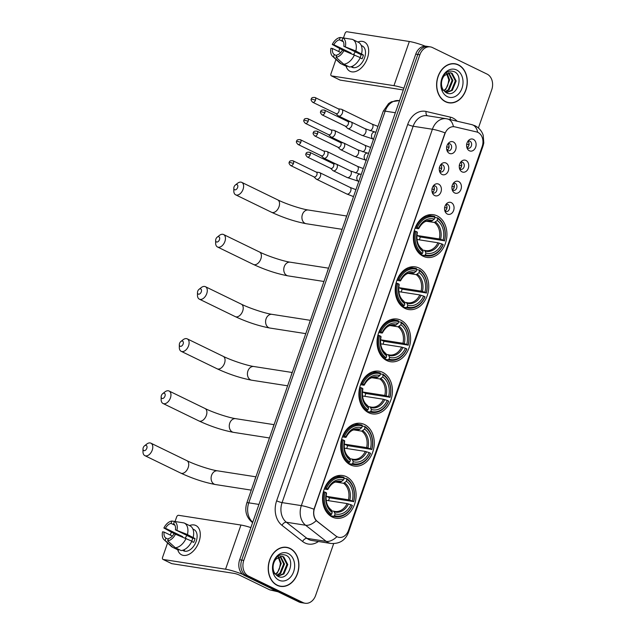 <?xml version="1.0" encoding="UTF-8"?>
<svg xmlns="http://www.w3.org/2000/svg" width="635" height="635" viewBox="0 0 635 635"><rect width="100%" height="100%" fill="white"/><g stroke="black" fill="none" stroke-linecap="round" stroke-linejoin="round"><path stroke-width="0.95" d="M364.522 424.529A21.598 16.645 98.9 0 0 360.823 423.362A21.598 16.645 98.9 0 0 341.543 439.682A21.598 16.645 98.9 0 0 350.464 464.883A21.598 16.645 98.9 0 0 354.155 466.05A21.598 16.645 98.9 0 0 373.443 449.731A21.598 16.645 98.9 0 0 364.522 424.529M419.013 268.041A21.598 16.645 98.9 0 0 415.322 266.875A21.598 16.645 98.9 0 0 396.042 283.194A21.598 16.645 98.9 0 0 404.963 308.404A21.598 16.645 98.9 0 0 408.654 309.562A21.598 16.645 98.9 0 0 427.934 293.243A21.598 16.645 98.9 0 0 419.013 268.041M400.852 320.207A21.598 16.645 98.9 0 0 397.153 319.04A21.598 16.645 98.9 0 0 377.873 335.359A21.598 16.645 98.9 0 0 386.794 360.561A21.598 16.645 98.9 0 0 390.485 361.728A21.598 16.645 98.9 0 0 409.773 345.408A21.598 16.645 98.9 0 0 400.852 320.207M382.683 372.364A21.598 16.645 98.9 0 0 378.992 371.205A21.598 16.645 98.9 0 0 359.712 387.525A21.598 16.645 98.9 0 0 368.633 412.726A21.598 16.645 98.9 0 0 372.324 413.885A21.598 16.645 98.9 0 0 391.604 397.566A21.598 16.645 98.9 0 0 382.683 372.364M346.353 476.687A21.598 16.645 98.9 0 0 342.662 475.528A21.598 16.645 98.9 0 0 323.382 491.847A21.598 16.645 98.9 0 0 332.303 517.049A21.598 16.645 98.9 0 0 335.994 518.216A21.598 16.645 98.9 0 0 355.275 501.896A21.598 16.645 98.9 0 0 346.353 476.687M437.182 215.876A21.598 16.645 98.9 0 0 433.483 214.717A21.598 16.645 98.9 0 0 414.203 231.037A21.598 16.645 98.9 0 0 423.124 256.238A21.598 16.645 98.9 0 0 426.815 257.397A21.598 16.645 98.9 0 0 446.103 241.078A21.598 16.645 98.9 0 0 437.182 215.876M442.023 174.466A6.112 4.707 -81.1 0 1 439.984 172.387A6.112 4.707 -81.1 0 1 441.285 164.068A6.112 4.707 -81.1 0 1 446 163.044A6.112 4.707 -81.1 0 1 448.318 170.855A6.112 4.707 -81.1 0 1 442.023 174.466M439.539 171.259A3.667 2.826 98.9 0 0 440.245 171.783A3.667 2.826 98.9 0 0 440.873 171.982A3.667 2.826 98.9 0 0 444.151 169.204A3.667 2.826 98.9 0 0 442.635 164.925A3.667 2.826 98.9 0 0 442.008 164.727A3.667 2.826 98.9 0 0 440.515 165.013M434.673 195.556A6.112 4.707 -81.1 0 1 432.641 193.477A6.112 4.707 -81.1 0 1 433.935 185.166A6.112 4.707 -81.1 0 1 438.65 184.134A6.112 4.707 -81.1 0 1 440.976 191.945A6.112 4.707 -81.1 0 1 434.673 195.556M432.189 192.349A3.667 2.826 98.9 0 0 432.903 192.873A3.667 2.826 98.9 0 0 433.53 193.072A3.667 2.826 98.9 0 0 436.801 190.302A3.667 2.826 98.9 0 0 435.292 186.023A3.667 2.826 98.9 0 0 434.665 185.825A3.667 2.826 98.9 0 0 433.165 186.103M449.366 153.376A6.112 4.707 -81.1 0 1 447.326 151.297A6.112 4.707 -81.1 0 1 448.627 142.978A6.112 4.707 -81.1 0 1 453.342 141.954A6.112 4.707 -81.1 0 1 455.668 149.757A6.112 4.707 -81.1 0 1 449.366 153.376M446.881 150.162A3.667 2.826 98.9 0 0 447.596 150.685A3.667 2.826 98.9 0 0 448.223 150.884A3.667 2.826 98.9 0 0 451.493 148.114A3.667 2.826 98.9 0 0 449.977 143.835A3.667 2.826 98.9 0 0 449.35 143.637A3.667 2.826 98.9 0 0 447.858 143.915M462.026 171.863A6.112 4.707 -81.1 0 1 459.986 169.783A6.112 4.707 -81.1 0 1 461.288 161.465A6.112 4.707 -81.1 0 1 466.003 160.441A6.112 4.707 -81.1 0 1 468.32 168.243A6.112 4.707 -81.1 0 1 462.026 171.863M459.542 168.648A3.667 2.826 98.9 0 0 460.248 169.172A3.667 2.826 98.9 0 0 460.875 169.37A3.667 2.826 98.9 0 0 464.153 166.6A3.667 2.826 98.9 0 0 462.637 162.322A3.667 2.826 98.9 0 0 462.01 162.123A3.667 2.826 98.9 0 0 460.518 162.401M454.676 192.953A6.112 4.707 -81.1 0 1 452.644 190.873A6.112 4.707 -81.1 0 1 453.938 182.555A6.112 4.707 -81.1 0 1 458.653 181.531A6.112 4.707 -81.1 0 1 460.978 189.341A6.112 4.707 -81.1 0 1 454.676 192.953M452.191 189.746A3.667 2.826 98.9 0 0 452.906 190.27A3.667 2.826 98.9 0 0 453.533 190.468A3.667 2.826 98.9 0 0 456.803 187.698A3.667 2.826 98.9 0 0 455.295 183.412A3.667 2.826 98.9 0 0 454.668 183.221A3.667 2.826 98.9 0 0 453.168 183.499M447.334 214.051A6.112 4.707 -81.1 0 1 445.294 211.971A6.112 4.707 -81.1 0 1 446.595 203.652A6.112 4.707 -81.1 0 1 451.31 202.629A6.112 4.707 -81.1 0 1 453.636 210.431A6.112 4.707 -81.1 0 1 447.334 214.051M444.849 210.836A3.667 2.826 98.9 0 0 445.564 211.36A3.667 2.826 98.9 0 0 446.191 211.558A3.667 2.826 98.9 0 0 449.461 208.788A3.667 2.826 98.9 0 0 447.945 204.51A3.667 2.826 98.9 0 0 447.318 204.311A3.667 2.826 98.9 0 0 445.826 204.589M469.368 150.765A6.112 4.707 -81.1 0 1 467.328 148.685A6.112 4.707 -81.1 0 1 468.63 140.367A6.112 4.707 -81.1 0 1 473.345 139.343A6.112 4.707 -81.1 0 1 475.671 147.153A6.112 4.707 -81.1 0 1 469.368 150.765M466.884 147.558A3.667 2.826 98.9 0 0 467.598 148.082A3.667 2.826 98.9 0 0 468.225 148.28A3.667 2.826 98.9 0 0 471.495 145.51A3.667 2.826 98.9 0 0 469.979 141.232A3.667 2.826 98.9 0 0 469.352 141.034A3.667 2.826 98.9 0 0 467.86 141.311M476.599 131.937A11.001 8.477 -81.1 0 1 478.004 132.437A11.001 8.477 -81.1 0 1 482.187 146.494L348.536 530.288A11.001 8.477 -81.1 0 1 339.074 537.385A11.001 8.477 -81.1 0 1 335.899 535.98L317.413 521.494A11.001 8.477 -81.1 0 1 314.523 508.254L444.897 133.858A11.001 8.477 -81.1 0 1 454.358 126.762A11.001 8.477 -81.1 0 1 454.843 126.849L476.599 131.937M468.011 141.232A3.667 2.826 -81.1 0 1 469.019 144.693A3.667 2.826 -81.1 0 1 467.003 147.669M445.968 204.518A3.667 2.826 -81.1 0 1 446.976 207.97A3.667 2.826 -81.1 0 1 444.968 210.955M453.319 183.42A3.667 2.826 -81.1 0 1 454.327 186.88A3.667 2.826 -81.1 0 1 452.31 189.857M460.661 162.33A3.667 2.826 -81.1 0 1 461.669 165.783A3.667 2.826 -81.1 0 1 459.661 168.767M448.008 143.843A3.667 2.826 -81.1 0 1 449.016 147.296A3.667 2.826 -81.1 0 1 447 150.281M433.316 186.031A3.667 2.826 -81.1 0 1 434.324 189.484A3.667 2.826 -81.1 0 1 432.308 192.468M440.658 164.933A3.667 2.826 -81.1 0 1 441.666 168.386A3.667 2.826 -81.1 0 1 439.658 171.371M458.383 64.834A19.764 15.232 98.9 0 0 455.001 63.762A19.764 15.232 98.9 0 0 437.356 78.7A19.764 15.232 98.9 0 0 445.524 101.759A19.764 15.232 98.9 0 0 448.905 102.83A19.764 15.232 98.9 0 0 466.55 87.892A19.764 15.232 98.9 0 0 458.383 64.834M455.081 63.984A19.764 15.232 98.9 0 0 453.969 63.651M289.997 548.378A19.764 15.232 98.9 0 0 286.615 547.314A19.764 15.232 98.9 0 0 268.97 562.253A19.764 15.232 98.9 0 0 277.13 585.311A19.764 15.232 98.9 0 0 280.511 586.375A19.764 15.232 98.9 0 0 298.156 571.444A19.764 15.232 98.9 0 0 289.997 548.378M286.687 547.537A19.764 15.232 98.9 0 0 285.583 547.203M478.409 127.992L491.736 89.733A12.224 9.422 98.9 0 0 487.093 74.112L432.467 47.554A12.224 9.422 98.9 0 0 430.371 46.895L426.268 46.252A12.224 9.422 98.9 0 0 415.758 54.134L239.673 559.768A12.224 9.422 98.9 0 0 244.324 575.389L298.95 601.948L300.998 602.274A12.224 9.422 98.9 0 0 303.093 602.933A12.224 9.422 98.9 0 1 300.998 602.274L246.38 575.707L300.998 602.274L303.054 602.591A12.224 9.422 98.9 0 0 305.141 603.25A12.224 9.422 98.9 0 0 315.659 595.36L333.669 543.639M239.673 559.768L241.729 560.094A12.224 9.422 98.9 0 0 246.38 575.707A12.224 9.422 98.9 0 1 241.729 560.094L417.806 54.459L241.729 560.094L243.784 560.411A12.224 9.422 98.9 0 0 248.428 576.032L303.054 602.591M428.323 46.569A12.224 9.422 98.9 0 0 417.806 54.459A12.224 9.422 98.9 0 1 428.323 46.569M318.405 541.504A20.376 15.7 -81.1 0 1 304.983 542.981A20.376 15.7 -81.1 0 1 302.593 541.48A4.072 2.389 -51.9 0 1 306.959 538.369L326.215 541.377A14.264 8.35 128.1 0 0 336.867 536.734L316.206 520.652C313.825 517.66 313.087 513.85 313.984 509.214L445.048 132.85A14.264 2.095 19.2 0 0 432.395 129.254A16.304 12.565 -81.1 0 1 446.413 118.737L427.164 115.729A16.304 12.565 98.9 0 0 413.147 126.246L282.083 502.61A16.304 12.565 98.9 0 0 286.361 522.232L306.959 538.369A16.304 12.565 98.9 0 0 308.88 539.575A16.304 12.565 98.9 0 0 311.666 540.448L330.914 543.457A16.304 12.565 -81.1 0 1 328.128 542.584A16.304 12.565 -81.1 0 1 326.215 541.377L305.61 525.24A16.304 12.565 -81.1 0 1 301.331 505.619L432.395 129.254L413.147 126.246A4.072 0.595 19.2 0 1 407.702 124.444A20.376 15.7 -81.1 0 1 426.109 111.474L450.358 117.142A20.376 15.7 -81.1 0 1 457.105 121.19M447.127 118.872A14.264 9.08 103.2 0 1 447.548 118.959A14.264 9.08 103.2 0 1 453.414 126.643L454.469 126.794M430.371 46.895A12.224 9.422 98.9 0 0 419.862 54.777L243.784 560.411M279.495 586.168A19.764 15.232 98.9 0 0 280.646 586.192M447.881 102.624A19.764 15.232 98.9 0 0 449.04 102.64M298.95 601.948A12.224 9.422 98.9 0 0 301.038 602.607L305.141 603.25M446.778 102.291A19.566 15.073 98.9 0 0 446.881 102.306L448.937 102.624A19.566 15.073 98.9 0 0 466.4 87.844A19.566 15.073 98.9 0 0 458.319 65.024A19.566 15.073 98.9 0 0 454.97 63.968A19.566 15.073 98.9 0 0 437.507 78.748A19.566 15.073 98.9 0 0 445.587 101.568A19.566 15.073 98.9 0 0 448.937 102.624M448.834 72.763L452.898 80.478L449.04 89.916L445.167 92.027M444.452 75.501A10.192 7.85 98.9 0 0 443.167 89.781L446.151 92.67C456.565 98.719 464.455 76.256 454.501 71.803C448.326 69.62 443.952 72.644 441.396 80.891C440.722 84.455 441.087 87.709 442.492 90.67C440.325 84.653 440.976 79.589 444.452 75.501L450.501 72.755L452.128 73.287L456.152 80.986L452.295 90.424L446.199 92.694M450.096 72.707L451.318 73.16L455.343 80.859L451.485 90.297L446.016 92.591M447.088 73.335L449.636 79.97L445.778 89.408L443.873 90.765M443.698 90.551A10.192 7.85 98.9 0 0 447.81 85.138L448.818 79.843L446.627 73.581M448.405 72.85L452.08 80.351L448.223 89.789L444.849 91.765M456.597 69.969A14.264 10.993 98.9 0 0 441.889 78.407A14.264 10.993 98.9 0 0 447.31 96.623A14.264 10.993 98.9 0 0 462.018 88.186A14.264 10.993 98.9 0 0 456.597 69.969M454.97 63.968L452.922 63.643A19.566 15.073 98.9 0 0 452.818 63.627M357.878 42.029A16.304 10.112 115.9 0 1 367.403 58.229A16.304 10.112 115.9 0 1 356.14 71.318A16.304 10.112 115.9 0 1 346.115 66.223A16.304 10.112 115.9 0 0 350.004 71.287A16.304 10.112 115.9 0 0 367.403 58.229A16.304 10.112 115.9 0 0 364.26 41.966A16.304 10.112 115.9 0 0 357.878 42.029M425.252 46.164A16.304 2.389 -160.8 0 0 409.337 41.489L346.956 31.75A2.04 1.262 -64.1 0 0 345.011 33.457L343.44 37.973M403.892 88.209A16.304 2.389 -160.8 0 0 393.954 85.661L331.581 75.914L340.201 80.113L402.574 89.852A4.072 0.595 19.2 0 1 403.273 89.987M340.201 80.113A2.04 1.262 115.9 0 1 339.971 80.042L331.351 75.843A2.04 1.262 -64.1 0 1 330.954 73.811L335.963 59.428M338.717 51.538L339.709 48.689M350.996 53.3A8.152 5.056 -64.1 0 1 351.099 53.102L333.851 44.72A8.152 5.056 115.9 0 1 339.439 39.822L343.321 41.712M360.108 57.88L362.077 58.833A11.819 7.334 115.9 0 0 362.855 56.952A11.819 7.334 115.9 0 0 363.403 55.023L355.822 50.998A13.454 8.342 115.9 0 0 352.663 39.497A13.454 8.342 115.9 0 0 352.393 39.37L342.829 37.886L342.011 40.227A8.152 5.056 115.9 0 1 343.789 46.268L361.045 54.658A8.152 5.056 -64.1 0 1 360.545 56.586A8.152 5.056 -64.1 0 1 360.156 57.555M353.647 54.443A8.152 5.056 115.9 0 1 355.402 51.919M361.283 45.498L362.299 45.998A11.819 7.334 115.9 0 1 364.577 57.785A11.819 7.334 115.9 0 1 351.965 67.254L350.949 66.754M351.068 66.723A11.819 7.334 115.9 0 0 352.901 66.865L351.973 66.405M358.14 42.164A13.454 8.342 115.9 0 1 358.418 42.291A13.454 8.342 115.9 0 1 361.569 53.792M360.243 57.594A13.454 8.342 115.9 0 1 349.488 67.008L343.741 64.214L336.058 57.309L336.875 54.967A8.152 5.056 115.9 0 0 342.463 50.078L360.243 57.594M336.621 55.697L334.304 54.57L333.494 56.912L341.178 63.81L346.924 66.604L347.178 65.881M346.924 66.604A13.454 8.342 115.9 0 1 346.654 66.484L340.9 63.69A13.454 8.342 115.9 0 1 339.614 62.809L332.51 56.229A10.597 6.572 115.9 0 1 330.946 48.276L332.526 48.522L340.749 52.522M354.497 54.8A13.454 8.342 115.9 0 1 343.741 64.214M355.822 50.998L343.789 46.268M342.829 37.886A10.597 6.572 115.9 0 1 345.369 46.514M344.043 50.324A10.597 6.572 115.9 0 1 336.058 57.309M333.494 56.912A10.597 6.572 115.9 0 1 332.51 56.229M334.304 54.57A8.152 5.056 115.9 0 1 332.526 48.522M333.851 44.72L332.272 44.474L342.614 50.101M332.272 44.474A10.597 6.572 115.9 0 1 340.257 37.481L339.439 39.822M348.631 38.783L340.257 37.481M351.099 53.102L350.21 52.967M363.403 55.023L361.045 54.658M278.384 585.835A19.566 15.073 98.9 0 0 278.495 585.851L280.543 586.176A19.566 15.073 98.9 0 0 298.005 571.397A19.566 15.073 98.9 0 0 289.925 548.569A19.566 15.073 98.9 0 0 286.583 547.513A19.566 15.073 98.9 0 0 269.121 562.3A19.566 15.073 98.9 0 0 277.201 585.121A19.566 15.073 98.9 0 0 280.543 586.176M280.448 556.308L284.504 564.031L280.646 573.461L276.773 575.572M276.066 559.046A10.192 7.85 98.9 0 0 274.772 573.334L277.757 576.215C288.179 582.263 296.061 559.808 286.115 555.347C279.932 553.164 275.558 556.197 273.002 564.444C272.328 568 272.693 571.262 274.098 574.223C271.931 568.198 272.59 563.142 276.066 559.046L282.115 556.308L283.742 556.839L287.766 564.539L283.909 573.969L277.805 576.247M281.702 556.26L282.924 556.712L286.949 564.412L283.091 573.842L277.622 576.143M278.694 556.887L281.241 563.523L277.384 572.953L275.487 574.318M275.312 574.103A10.192 7.85 98.9 0 0 279.416 568.69L280.432 563.396L278.241 557.133M280.019 556.395L283.686 563.904L279.829 573.334L276.455 575.318M288.203 553.522A14.264 10.993 98.9 0 0 273.502 561.951A14.264 10.993 98.9 0 0 278.924 580.176A14.264 10.993 98.9 0 0 293.624 571.738A14.264 10.993 98.9 0 0 288.203 553.522M286.583 547.513L284.528 547.195A19.566 15.073 98.9 0 0 284.424 547.179M234.045 186.92A2.85 1.77 -64.1 0 0 233.815 188.158A2.85 1.77 -64.1 0 0 235.355 189.857A2.85 1.77 -64.1 0 0 237.633 187.484A2.85 1.77 -64.1 0 0 237.427 184.888A2.85 1.77 -64.1 0 0 235.347 185.023A2.85 1.77 -64.1 0 0 234.045 186.92M235.347 185.023L237.514 183.301A6.929 4.302 115.9 0 1 241.744 182.372A6.929 4.302 115.9 0 1 243.078 189.286A6.929 4.302 115.9 0 1 235.68 194.834A6.929 4.302 115.9 0 1 233.799 190.929L233.815 188.158M415.52 227.084L417.203 227.536A19.399 14.946 98.9 0 1 434.991 217.337L434.38 219.099A17.526 13.502 98.9 0 0 418.536 228.187L418.203 228.703L415.068 228.219M429.339 220.742L431.506 221.075L434.38 219.099M437.864 218.734A19.399 14.946 98.9 0 1 444.421 240.768L420.267 236.99L417.227 235.514L439.285 238.958L443.095 240.125A17.526 13.502 98.9 0 0 437.253 220.496L437.618 217.884L434.943 217.472M419.338 239.855A19.36 14.915 98.9 0 0 420.267 236.99M424.537 255.468A20.217 15.573 98.9 0 0 426.522 255.953A20.217 15.573 98.9 0 0 443.167 244.777L443.095 244.578A19.399 14.946 98.9 0 1 425.315 254.778L424.537 255.468L420.926 254.905M419.529 253.738L421.656 254.071L422.442 253.381A19.399 14.946 98.9 0 1 415.877 231.346L414.79 230.981A20.217 15.573 98.9 0 0 421.656 254.071M414.79 230.981L414.242 230.894M434.991 217.337L434.745 216.487A20.217 15.573 98.9 0 0 432.76 216.003A20.217 15.573 98.9 0 0 416.115 227.171M425.315 254.778L425.926 253.016A17.526 13.502 98.9 0 0 441.769 243.935L443.095 244.578M415.877 231.346L417.211 231.989A17.526 13.502 98.9 0 0 423.053 251.619L422.442 253.381M418.536 228.187L417.203 227.536M441.769 243.935L437.959 242.76L416.973 239.482M422.6 250.071L424.656 250.388L425.926 253.016M423.053 251.619L422.497 249.698A15.677 12.081 98.9 0 1 417.362 232.45L416.877 232.513L417.211 231.989M424.656 250.388L425.752 250.634A15.081 11.62 98.9 0 0 437.959 242.76M422.497 249.698L421.783 248.991M432.61 220.655A15.677 12.081 98.9 0 0 418.687 228.64L418.203 228.703M346.893 215.598A22.415 17.272 98.9 0 0 345.4 219.893M444.492 240.975A20.217 15.573 98.9 0 0 437.618 217.884M444.421 240.768L443.095 240.125M437.253 220.496L434.38 222.472L426.315 221.218M417.227 235.514A15.081 11.62 -81.1 0 1 416.822 236.982M215.876 239.085A2.85 1.77 -64.1 0 0 215.654 240.324A2.85 1.77 -64.1 0 0 217.194 242.022A2.85 1.77 -64.1 0 0 219.472 239.649A2.85 1.77 -64.1 0 0 219.258 237.053A2.85 1.77 -64.1 0 0 217.178 237.18A2.85 1.77 -64.1 0 0 215.876 239.085M217.178 237.18L219.345 235.466A6.929 4.302 115.9 0 1 223.576 234.529A6.929 4.302 115.9 0 1 224.909 241.443A6.929 4.302 115.9 0 1 217.519 246.991A6.929 4.302 115.9 0 1 215.638 243.086L215.654 240.324M397.351 279.241L399.042 279.702A19.399 14.946 98.9 0 1 416.83 269.494L416.211 271.264A17.526 13.502 98.9 0 0 400.375 280.345L400.042 280.868L396.907 280.376M411.178 272.899L413.337 273.24L416.211 271.264M419.703 270.899A19.399 14.946 98.9 0 1 426.26 292.933L402.098 289.155L399.058 287.671L421.116 291.116L424.926 292.291A17.526 13.502 98.9 0 0 419.084 272.661L419.457 270.05L416.782 269.629M401.169 292.021A19.36 14.915 98.9 0 0 402.098 289.155M406.368 307.626A20.217 15.573 98.9 0 0 408.353 308.118A20.217 15.573 98.9 0 0 424.998 296.942L424.934 296.743A19.399 14.946 98.9 0 1 407.146 306.943L406.368 307.626L402.757 307.062M401.368 305.895L403.495 306.229L404.273 305.546A19.399 14.946 98.9 0 1 397.716 283.504L396.621 283.147A20.217 15.573 98.9 0 0 403.495 306.229M396.621 283.147L396.073 283.059M416.83 269.494L416.576 268.653A20.217 15.573 98.9 0 0 414.591 268.168A20.217 15.573 98.9 0 0 397.947 279.337M407.146 306.943L407.765 305.181A17.526 13.502 98.9 0 0 423.601 296.093L424.934 296.743M397.716 283.504L399.05 284.155A17.526 13.502 98.9 0 0 404.884 303.784L404.273 305.546M400.375 280.345L399.042 279.702M423.601 296.093L419.791 294.926L398.804 291.648M404.439 302.236L406.495 302.554L407.765 305.181M404.884 303.784L404.328 301.863A15.677 12.081 98.9 0 1 399.193 284.607L398.716 284.678L399.05 284.155M406.495 302.554L407.591 302.8A15.081 11.62 98.9 0 0 419.791 294.926M404.328 301.863L403.614 301.157M414.441 272.82A15.677 12.081 98.9 0 0 400.518 280.805L400.042 280.868M328.724 267.764A22.415 17.272 98.9 0 0 327.231 272.058M426.323 293.132A20.217 15.573 98.9 0 0 419.457 270.05M426.26 292.933L424.926 292.291M419.084 272.661L416.211 274.637L408.154 273.375M399.058 287.671A15.081 11.62 -81.1 0 1 398.661 289.139M197.715 291.251A2.85 1.77 -64.1 0 0 197.485 292.489A2.85 1.77 -64.1 0 0 199.025 294.188A2.85 1.77 -64.1 0 0 201.303 291.806A2.85 1.77 -64.1 0 0 201.097 289.211A2.85 1.77 -64.1 0 0 199.017 289.346A2.85 1.77 -64.1 0 0 197.715 291.251M199.017 289.346L201.184 287.623A6.929 4.302 115.9 0 1 205.415 286.695A6.929 4.302 115.9 0 1 206.748 293.608A6.929 4.302 115.9 0 1 199.35 299.156A6.929 4.302 115.9 0 1 197.469 295.251L197.485 292.489M379.19 331.406L380.873 331.859A19.399 14.946 98.9 0 1 398.661 321.659L398.05 323.421A17.526 13.502 98.9 0 0 382.206 332.51L381.873 333.034L378.738 332.542M393.009 325.064L395.176 325.398L398.05 323.421M401.534 323.056A19.399 14.946 98.9 0 1 408.091 345.099L383.937 341.312L380.897 339.836L402.955 343.281L406.765 344.448A17.526 13.502 98.9 0 0 400.923 324.818L401.288 322.215L398.613 321.794M383.008 344.178A19.36 14.915 98.9 0 0 383.937 341.312M388.207 359.791A20.217 15.573 98.9 0 0 390.192 360.275A20.217 15.573 98.9 0 0 406.837 349.107L406.765 348.901A19.399 14.946 98.9 0 1 388.985 359.108L388.207 359.791L384.596 359.227M383.199 358.061L385.326 358.394L386.112 357.703A19.399 14.946 98.9 0 1 379.547 335.669L378.46 335.304A20.217 15.573 98.9 0 0 385.326 358.394M378.46 335.304L377.912 335.224M398.661 321.659L398.415 320.818A20.217 15.573 98.9 0 0 396.43 320.326A20.217 15.573 98.9 0 0 379.786 331.502M388.985 359.108L389.596 357.346A17.526 13.502 98.9 0 0 405.44 348.258L406.765 348.901M379.547 335.669L380.881 336.312A17.526 13.502 98.9 0 0 386.723 355.941L386.112 357.703M382.206 332.51L380.873 331.859M405.44 348.258L401.63 347.091L380.643 343.813M386.27 354.394L388.326 354.719L389.596 357.346M385.786 353.457C381.341 349.956 379.754 344.408 381.032 336.804L380.548 336.836L380.881 336.312M386.723 355.941L385.453 353.322M388.326 354.719L389.422 354.957A15.081 11.62 98.9 0 0 401.63 347.091M396.28 324.977A15.677 12.081 98.9 0 0 382.357 332.962L381.873 333.034M310.563 319.921A22.415 17.272 98.9 0 0 309.07 324.215M408.162 345.297A20.217 15.573 98.9 0 0 401.288 322.215M408.091 345.099L406.765 344.448M400.923 324.818L398.05 326.803L389.985 325.541M380.897 339.836A15.081 11.62 -81.1 0 1 380.492 341.305M179.546 343.408A2.85 1.77 -64.1 0 0 179.324 344.646A2.85 1.77 -64.1 0 0 180.864 346.345A2.85 1.77 -64.1 0 0 183.142 343.972A2.85 1.77 -64.1 0 0 182.928 341.376A2.85 1.77 -64.1 0 0 180.848 341.511A2.85 1.77 -64.1 0 0 179.546 343.408M180.848 341.511L183.015 339.788A6.929 4.302 115.9 0 1 187.246 338.86A6.929 4.302 115.9 0 1 188.579 345.773A6.929 4.302 115.9 0 1 181.189 351.322A6.929 4.302 115.9 0 1 179.308 347.416L179.324 344.646M361.021 383.572L362.712 384.024A19.399 14.946 98.9 0 1 380.5 373.824L379.881 375.587A17.526 13.502 98.9 0 0 364.045 384.667L363.712 385.191L360.577 384.707M374.848 377.23L377.007 377.563L379.881 375.587M383.373 375.221A19.399 14.946 98.9 0 1 389.93 397.256L365.768 393.478L362.728 392.001L384.786 395.446L388.596 396.613A17.526 13.502 98.9 0 0 382.754 376.984L383.127 374.372L380.452 373.959M364.839 396.343A19.36 14.915 98.9 0 0 365.768 393.478M370.038 411.956A20.217 15.573 98.9 0 0 372.023 412.44A20.217 15.573 98.9 0 0 388.668 401.264L388.604 401.066A19.399 14.946 98.9 0 1 370.816 411.266L370.038 411.956L366.427 411.393M365.038 410.226L367.165 410.551L367.943 409.869A19.399 14.946 98.9 0 1 361.386 387.834L360.291 387.469A20.217 15.573 98.9 0 0 367.165 410.551M360.291 387.469L359.743 387.382M380.5 373.824L380.246 372.975A20.217 15.573 98.9 0 0 378.262 372.491A20.217 15.573 98.9 0 0 361.617 383.659M370.816 411.266L371.435 409.504A17.526 13.502 98.9 0 0 387.271 400.423L388.604 401.066M361.386 387.834L362.72 388.477A17.526 13.502 98.9 0 0 368.554 408.107L367.943 409.869M364.045 384.667L362.712 384.024M387.271 400.423L383.461 399.248L362.474 395.97M368.109 406.559L370.165 406.876L371.435 409.504M368.554 408.107L367.998 406.186A15.677 12.081 98.9 0 1 362.863 388.938L362.387 389.001L362.72 388.477M370.165 406.876L371.261 407.122A15.081 11.62 98.9 0 0 383.461 399.248M367.998 406.186L367.284 405.479M378.111 377.142A15.677 12.081 98.9 0 0 364.188 385.127L363.712 385.191M292.394 372.086A22.415 17.272 98.9 0 0 290.901 376.38M389.993 397.462A20.217 15.573 98.9 0 0 383.127 374.372M389.93 397.256L388.596 396.613M382.754 376.984L379.881 378.96L371.824 377.706M362.728 392.001A15.081 11.62 -81.1 0 1 362.331 393.47M161.385 395.573A2.85 1.77 -64.1 0 0 161.155 396.811A2.85 1.77 -64.1 0 0 162.695 398.51A2.85 1.77 -64.1 0 0 164.973 396.137A2.85 1.77 -64.1 0 0 164.767 393.541A2.85 1.77 -64.1 0 0 162.687 393.668A2.85 1.77 -64.1 0 0 161.385 395.573M162.687 393.668L164.854 391.954A6.929 4.302 115.9 0 1 169.085 391.017A6.929 4.302 115.9 0 1 170.418 397.931A6.929 4.302 115.9 0 1 163.02 403.479A6.929 4.302 115.9 0 1 161.139 399.574L161.155 396.811M342.86 435.729L344.543 436.189A19.399 14.946 98.9 0 1 362.331 425.982L361.72 427.744A17.526 13.502 98.9 0 0 345.877 436.832L345.543 437.356L342.408 436.864M356.68 429.387L358.846 429.728L361.72 427.744M365.204 427.387A19.399 14.946 98.9 0 1 371.761 449.421L347.607 445.643L344.567 444.159L366.625 447.604L370.435 448.778A17.526 13.502 98.9 0 0 364.593 429.149L364.958 426.537L362.283 426.117M346.678 448.508A19.36 14.915 98.9 0 0 347.607 445.643M351.877 464.114A20.217 15.573 98.9 0 0 353.862 464.598A20.217 15.573 98.9 0 0 370.507 453.43L370.435 453.231A19.399 14.946 98.9 0 1 352.655 463.431L351.877 464.114L348.266 463.55M346.869 462.383L348.996 462.717L349.782 462.034A19.399 14.946 98.9 0 1 343.217 439.992L342.13 439.634A20.217 15.573 98.9 0 0 348.996 462.717M342.13 439.634L341.582 439.547M362.331 425.982L362.085 425.14A20.217 15.573 98.9 0 0 360.101 424.656A20.217 15.573 98.9 0 0 343.456 435.824M352.655 463.431L353.266 461.669A17.526 13.502 98.9 0 0 369.11 452.58L370.435 453.231M343.217 439.992L344.551 440.642A17.526 13.502 98.9 0 0 350.393 460.272L349.782 462.034M345.877 436.832L344.543 436.189M369.11 452.58L365.3 451.414L344.313 448.135M349.941 458.724L351.996 459.042L353.266 461.669M350.393 460.272L349.837 458.351A15.677 12.081 98.9 0 1 344.702 441.095L344.218 441.166L344.551 440.642M351.996 459.042L353.092 459.288A15.081 11.62 98.9 0 0 365.3 451.414M349.837 458.351L349.123 457.644M359.95 429.308A15.677 12.081 98.9 0 0 346.027 437.293L345.543 437.356M274.233 424.243A22.415 17.272 98.9 0 0 272.74 428.546M371.832 449.62A20.217 15.573 98.9 0 0 364.958 426.537M371.761 449.421L370.435 448.778M364.593 429.149L361.72 431.125L353.655 429.863M344.567 444.159A15.081 11.62 -81.1 0 1 344.162 445.627M143.216 447.731A2.85 1.77 -64.1 0 0 142.994 448.977A2.85 1.77 -64.1 0 0 144.534 450.675A2.85 1.77 -64.1 0 0 146.812 448.294A2.85 1.77 -64.1 0 0 146.598 445.699A2.85 1.77 -64.1 0 0 144.518 445.833A2.85 1.77 -64.1 0 0 143.216 447.731M144.518 445.833L146.685 444.111A6.929 4.302 115.9 0 1 150.916 443.182A6.929 4.302 115.9 0 1 152.249 450.096A6.929 4.302 115.9 0 1 144.859 455.644A6.929 4.302 115.9 0 1 142.978 451.739L142.994 448.977M324.691 487.894L326.382 488.347A19.399 14.946 98.9 0 1 344.17 478.147L343.551 479.909A17.526 13.502 98.9 0 0 327.716 488.998L327.382 489.522L324.247 489.029M338.519 481.552L340.677 481.886L343.551 479.909M347.043 479.544A19.399 14.946 98.9 0 1 353.6 501.586L329.446 497.8L326.398 496.324L348.456 499.769L352.266 500.936A17.526 13.502 98.9 0 0 346.424 481.306L346.797 478.703L344.122 478.282M328.509 500.666A19.36 14.915 98.9 0 0 329.446 497.8M333.708 516.279A20.217 15.573 98.9 0 0 335.693 516.763A20.217 15.573 98.9 0 0 352.338 505.595L352.274 505.389A19.399 14.946 98.9 0 1 334.486 515.596L333.708 516.279L330.097 515.715M328.708 514.548L330.835 514.882L331.613 514.191A19.399 14.946 98.9 0 1 325.056 492.157L323.961 491.792A20.217 15.573 98.9 0 0 330.835 514.882M323.961 491.792L323.413 491.712M344.17 478.147L343.924 477.306A20.217 15.573 98.9 0 0 341.932 476.814A20.217 15.573 98.9 0 0 325.287 487.99M334.486 515.596L335.105 513.834A17.526 13.502 98.9 0 0 350.941 504.746L352.274 505.389M325.056 492.157L326.39 492.8A17.526 13.502 98.9 0 0 332.224 512.429L331.613 514.191M327.716 488.998L326.382 488.347M350.941 504.746L347.131 503.579L326.144 500.301M331.78 510.881L333.835 511.207L335.105 513.834M331.295 509.945C326.842 506.444 325.255 500.896 326.541 493.292L326.057 493.324L326.39 492.8M332.224 512.429L330.954 509.81M333.835 511.207L334.931 511.445A15.081 11.62 98.9 0 0 347.131 503.579M341.781 481.465A15.677 12.081 98.9 0 0 327.858 489.45L327.382 489.522M256.064 476.409A22.415 17.272 98.9 0 0 254.572 480.703M353.663 501.785A20.217 15.573 98.9 0 0 346.797 478.703M353.6 501.586L352.266 500.936M346.424 481.306L343.551 483.291L335.494 482.028M326.398 496.324A15.081 11.62 -81.1 0 1 326.001 497.792M467.844 147.082L466.693 146.701M335.947 113.57L338.145 115.697A3.667 2.278 -64.1 0 0 338.519 115.959A3.667 2.278 -64.1 0 0 338.931 116.086A3.667 2.278 -64.1 0 0 342.432 113.022A3.667 2.278 -64.1 0 0 341.725 109.363A3.667 2.278 -64.1 0 0 341.32 109.228A3.667 2.278 -64.1 0 0 341.289 109.228A3.667 2.278 -64.1 0 0 341.265 109.228L338.264 108.807M335.82 113.451A2.651 1.643 -64.1 0 0 336.09 113.641A2.651 1.643 -64.1 0 0 336.391 113.736A2.651 1.643 -64.1 0 0 338.915 111.522A2.651 1.643 -64.1 0 0 338.407 108.879L315.008 97.496C312.603 97.25 311.388 97.758 311.348 99.012L315.516 100.139A2.651 1.643 -64.1 0 0 315.008 97.496M466.582 144.113L468.789 144.843A6.112 4.707 98.9 0 0 468.876 142.661M460.502 168.172L459.351 167.791M328.597 134.668L330.803 136.787A3.667 2.278 -64.1 0 0 331.176 137.049A3.667 2.278 -64.1 0 0 331.589 137.176A3.667 2.278 -64.1 0 0 335.089 134.112A3.667 2.278 -64.1 0 0 334.383 130.453A3.667 2.278 -64.1 0 0 333.97 130.326A3.667 2.278 -64.1 0 0 333.947 130.318A3.667 2.278 -64.1 0 0 333.923 130.318L330.914 129.897M328.478 134.549A2.651 1.643 -64.1 0 0 328.747 134.739A2.651 1.643 -64.1 0 0 329.041 134.826A2.651 1.643 -64.1 0 0 331.573 132.612A2.651 1.643 -64.1 0 0 331.065 129.969L307.658 118.594C305.26 118.348 304.038 118.848 303.998 120.102L308.173 121.237A2.651 1.643 -64.1 0 0 307.658 118.594M459.24 165.203L461.447 165.941A6.112 4.707 98.9 0 0 461.534 163.751M453.152 189.27L452.001 188.881M321.254 155.758L323.453 157.885A3.667 2.278 -64.1 0 0 323.826 158.147A3.667 2.278 -64.1 0 0 324.239 158.274A3.667 2.278 -64.1 0 0 327.747 155.21A3.667 2.278 -64.1 0 0 327.041 151.543A3.667 2.278 -64.1 0 0 326.628 151.416A3.667 2.278 -64.1 0 0 326.604 151.416A3.667 2.278 -64.1 0 0 326.573 151.408L323.572 150.995M321.127 155.638A2.651 1.643 -64.1 0 0 321.397 155.829A2.651 1.643 -64.1 0 0 321.699 155.924A2.651 1.643 -64.1 0 0 324.231 153.71A2.651 1.643 -64.1 0 0 323.715 151.066L300.315 139.684C297.918 139.438 296.696 139.946 296.656 141.192L300.823 142.327A2.651 1.643 -64.1 0 0 300.315 139.684M451.89 186.293L454.104 187.031A6.112 4.707 98.9 0 0 454.184 184.848M445.81 210.36L444.659 209.979M313.904 176.847L316.111 178.975A3.667 2.278 -64.1 0 0 316.484 179.237A3.667 2.278 -64.1 0 0 316.897 179.364A3.667 2.278 -64.1 0 0 320.397 176.3A3.667 2.278 -64.1 0 0 319.691 172.641A3.667 2.278 -64.1 0 0 319.278 172.514A3.667 2.278 -64.1 0 0 319.254 172.506A3.667 2.278 -64.1 0 0 319.23 172.506L316.222 172.085M313.785 176.736A2.651 1.643 -64.1 0 0 314.055 176.927A2.651 1.643 -64.1 0 0 314.349 177.014A2.651 1.643 -64.1 0 0 316.881 174.8A2.651 1.643 -64.1 0 0 316.373 172.156L292.973 160.782C290.568 160.536 289.346 161.036 289.306 162.29L293.481 163.425A2.651 1.643 -64.1 0 0 292.973 160.782M444.548 207.391L446.754 208.129A6.112 4.707 98.9 0 0 446.842 205.938M447.842 149.685L446.691 149.304M345.313 126.151L347.512 128.278A3.667 2.278 -64.1 0 0 347.885 128.54A3.667 2.278 -64.1 0 0 348.298 128.667A3.667 2.278 -64.1 0 0 351.798 125.603A3.667 2.278 -64.1 0 0 351.099 121.944A3.667 2.278 -64.1 0 0 350.687 121.817A3.667 2.278 -64.1 0 0 350.663 121.809A3.667 2.278 -64.1 0 0 350.631 121.809M345.186 126.04A2.651 1.643 -64.1 0 0 345.456 126.23A2.651 1.643 -64.1 0 0 345.757 126.317A2.651 1.643 -64.1 0 0 348.282 124.103A2.651 1.643 -64.1 0 0 347.774 121.46L324.374 110.077C321.969 109.839 320.754 110.339 320.715 111.593L324.882 112.72A2.651 1.643 -64.1 0 0 324.374 110.077M446.58 146.717L448.786 147.455A6.112 4.707 98.9 0 0 448.874 145.264M440.5 170.775L439.349 170.394M337.963 147.249L340.169 149.376A3.667 2.278 -64.1 0 0 340.543 149.638A3.667 2.278 -64.1 0 0 340.955 149.765A3.667 2.278 -64.1 0 0 344.456 146.693A3.667 2.278 -64.1 0 0 343.749 143.034A3.667 2.278 -64.1 0 0 343.337 142.907A3.667 2.278 -64.1 0 0 343.313 142.907A3.667 2.278 -64.1 0 0 343.289 142.899L340.281 142.486M337.844 147.13A2.651 1.643 -64.1 0 0 338.114 147.32A2.651 1.643 -64.1 0 0 338.407 147.415A2.651 1.643 -64.1 0 0 340.939 145.201A2.651 1.643 -64.1 0 0 340.431 142.557L317.032 131.175C314.627 130.929 313.404 131.437 313.365 132.683L317.54 133.818A2.651 1.643 -64.1 0 0 317.032 131.175M439.237 167.807L441.444 168.545A6.112 4.707 98.9 0 0 441.531 166.362M433.149 191.873L431.998 191.492M330.621 168.339L332.827 170.466A3.667 2.278 -64.1 0 0 333.2 170.728A3.667 2.278 -64.1 0 0 333.605 170.855A3.667 2.278 -64.1 0 0 337.114 167.791A3.667 2.278 -64.1 0 0 336.407 164.132A3.667 2.278 -64.1 0 0 335.994 164.005A3.667 2.278 -64.1 0 0 335.971 163.997A3.667 2.278 -64.1 0 0 335.947 163.997L332.938 163.576M330.502 168.227A2.651 1.643 -64.1 0 0 330.764 168.41A2.651 1.643 -64.1 0 0 331.065 168.505A2.651 1.643 -64.1 0 0 333.597 166.291A2.651 1.643 -64.1 0 0 333.081 163.647L309.682 152.265C307.284 152.027 306.062 152.527 306.022 153.781L310.19 154.908A2.651 1.643 -64.1 0 0 309.682 152.265M431.887 188.905L434.102 189.635A6.112 4.707 98.9 0 0 434.181 187.452M189.484 525.582A16.304 10.112 115.9 0 1 199.009 541.774A16.304 10.112 115.9 0 1 187.754 554.863A16.304 10.112 115.9 0 1 177.721 549.767A16.304 10.112 115.9 0 0 181.61 554.831A16.304 10.112 115.9 0 0 199.009 541.774A16.304 10.112 115.9 0 0 195.874 525.51A16.304 10.112 115.9 0 0 189.484 525.582M250.881 527.59A16.304 2.389 -160.8 0 0 240.943 525.042L178.57 515.303A2.04 1.262 -64.1 0 0 176.625 517.001L175.046 521.525M242.768 574.389A16.304 2.389 -160.8 0 0 225.56 569.206L163.187 559.467L171.815 563.658L234.188 573.405A4.072 0.595 19.2 0 1 239.633 575.199L269.692 589.82L276.042 590.812M171.815 563.658A2.04 1.262 115.9 0 1 171.585 563.586L162.957 559.395A2.04 1.262 -64.1 0 1 162.568 557.363L167.576 542.981M170.323 535.083L171.315 532.233M278.122 591.82L269.946 589.915A2.04 1.572 -81.1 0 1 269.692 589.82M182.61 536.853A8.152 5.056 -64.1 0 1 182.713 536.654L165.457 528.264A8.152 5.056 115.9 0 1 171.053 523.375L174.935 525.256M191.722 541.425L193.691 542.385A11.819 7.334 115.9 0 0 194.461 540.496A11.819 7.334 115.9 0 0 195.016 538.575L187.428 534.543A13.454 8.342 115.9 0 0 184.277 523.042A13.454 8.342 115.9 0 0 183.999 522.922L174.434 521.43L173.617 523.772A8.152 5.056 115.9 0 1 175.403 529.82L192.651 538.21A8.152 5.056 -64.1 0 1 192.151 540.139A8.152 5.056 -64.1 0 1 191.77 541.107M185.253 537.988A8.152 5.056 115.9 0 1 187.015 535.464M192.889 529.05L193.913 529.542A11.819 7.334 115.9 0 1 196.191 541.337A11.819 7.334 115.9 0 1 183.571 550.807L182.555 550.307M182.682 550.275A11.819 7.334 115.9 0 0 184.515 550.41L183.578 549.958M189.754 525.716A13.454 8.342 115.9 0 1 190.024 525.843A13.454 8.342 115.9 0 1 193.183 537.337M191.857 541.147A13.454 8.342 115.9 0 1 181.102 550.553L175.355 547.759L167.672 540.861L168.481 538.52A8.152 5.056 115.9 0 0 174.077 533.63L191.857 541.147M168.235 539.242L165.918 538.123L165.1 540.464L172.784 547.362L178.538 550.156L178.784 549.434M178.538 550.156A13.454 8.342 115.9 0 1 178.26 550.029L172.514 547.235A13.454 8.342 115.9 0 1 171.228 546.354L164.124 539.782A10.597 6.572 115.9 0 1 162.56 531.828L164.132 532.074L172.363 536.075M186.103 538.353A13.454 8.342 115.9 0 1 175.355 547.759M187.428 534.543L175.403 529.82M174.434 521.43A10.597 6.572 115.9 0 1 176.982 530.066M175.657 533.876A10.597 6.572 115.9 0 1 167.672 540.861M165.1 540.464A10.597 6.572 115.9 0 1 164.124 539.782M165.918 538.123A8.152 5.056 115.9 0 1 164.132 532.074M165.457 528.264L163.886 528.018L174.22 533.646M163.886 528.018A10.597 6.572 115.9 0 1 171.871 521.033L171.053 523.375M180.237 522.335L171.871 521.033M182.713 536.654L181.816 536.519M195.016 538.575L192.651 538.21M347.869 531.876A14.264 2.095 19.2 0 1 348.345 532.741L483.052 145.899L483.791 142.978L483.227 135.334C481.846 131.072 479.115 127.881 475.043 125.778L471.797 124.627A14.264 9.08 103.2 0 1 477.663 132.286M313.984 509.214A14.264 2.095 -160.8 0 0 301.331 505.619L282.083 502.61A4.072 0.595 19.2 0 1 276.638 500.809L407.702 124.444M316.206 520.652A14.264 8.35 128.1 0 1 305.61 525.24L286.361 522.232A4.072 2.389 -51.9 0 0 281.988 525.336A20.376 15.7 -81.1 0 1 276.638 500.809M483.052 145.899A14.264 2.095 -160.8 0 0 482.6 145.058M302.593 541.48L281.988 525.336M419.862 54.777L415.758 54.134M248.428 576.032L244.324 575.389M426.109 111.474A4.072 2.596 -76.8 0 0 427.585 115.792M450.358 117.142A4.072 2.596 -76.8 0 0 450.39 119.618M252.698 522.375A8.152 4.77 128.1 0 1 251.635 521.851C246.142 516.803 244.538 510.5 246.824 502.944L383.23 111.252L388.588 103.553L391.454 101.767L399.193 100.624A16.304 12.565 98.9 0 0 385.175 111.141L395.351 112.728M383.23 111.252A8.152 1.199 19.2 0 1 385.175 111.141L248.777 502.833L258.953 504.42M246.824 502.944A8.152 1.199 19.2 0 1 248.777 502.833A16.304 12.565 98.9 0 0 252.754 522.208M393.954 85.661L409.337 41.489M279.011 206.756A6.929 4.302 -64.1 0 0 277.678 199.842C285.94 203.97 301.411 209.05 308.372 210.026A6.929 5.342 -81.1 0 0 302.411 214.495A6.929 5.342 -81.1 0 0 305.046 223.345A6.929 5.342 -81.1 0 0 306.229 223.718C295.084 221.631 283.551 217.829 271.621 212.304A6.929 4.302 -64.1 0 0 279.011 206.756M431.506 221.075A15.081 11.62 98.9 0 0 430.411 220.837L426.014 221.321C425.736 221.456 422.243 222.163 418.687 228.679M425.371 251.095A15.677 12.081 98.9 0 0 439.293 243.11M424.839 250.444A15.081 11.62 98.9 0 0 425.752 250.634M440.619 239.308A15.677 12.081 98.9 0 0 435.483 222.052M439.285 238.958A15.081 11.62 98.9 0 0 434.38 222.472M260.85 258.921A6.929 4.302 -64.1 0 0 259.517 252.008C267.772 256.127 283.242 261.207 290.203 262.184A6.929 5.342 -81.1 0 0 284.25 266.652A6.929 5.342 -81.1 0 0 286.885 275.503A6.929 5.342 -81.1 0 0 288.068 275.876C276.923 273.788 265.382 269.986 253.452 264.47A6.929 4.302 -64.1 0 0 260.85 258.921M413.337 273.24A15.081 11.62 98.9 0 0 412.242 272.994L407.853 273.487C407.567 273.622 404.082 274.32 400.518 280.845M407.202 303.26A15.677 12.081 98.9 0 0 421.124 295.275M406.67 302.601A15.081 11.62 98.9 0 0 407.591 302.8M422.45 291.465A15.677 12.081 98.9 0 0 417.314 274.217M421.116 291.116A15.081 11.62 98.9 0 0 416.211 274.637M242.681 311.087A6.929 4.302 -64.1 0 0 241.348 304.173C249.611 308.292 265.081 313.373 272.042 314.349A6.929 5.342 -81.1 0 0 266.081 318.818A6.929 5.342 -81.1 0 0 268.716 327.668A6.929 5.342 -81.1 0 0 269.899 328.041C258.755 325.953 247.221 322.151 235.291 316.635A6.929 4.302 -64.1 0 0 242.681 311.087M395.176 325.398A15.081 11.62 98.9 0 0 394.081 325.16L389.684 325.644C389.406 325.779 385.913 326.485 382.357 333.002M389.041 355.417A15.677 12.081 98.9 0 0 402.963 347.44M381.032 336.772A15.677 12.081 98.9 0 0 386.167 354.02M388.509 354.767A15.081 11.62 98.9 0 0 389.422 354.957M404.289 343.63A15.677 12.081 98.9 0 0 399.153 326.382M402.955 343.281A15.081 11.62 98.9 0 0 398.05 326.803M224.52 363.244A6.929 4.302 -64.1 0 0 223.187 356.33C231.442 360.458 246.912 365.538 253.873 366.514A6.929 5.342 -81.1 0 0 247.92 370.983A6.929 5.342 -81.1 0 0 250.555 379.833A6.929 5.342 -81.1 0 0 251.738 380.206C240.594 378.119 229.052 374.309 217.122 368.792A6.929 4.302 -64.1 0 0 224.52 363.244M377.007 377.563A15.081 11.62 98.9 0 0 375.912 377.325L371.523 377.809C371.237 377.944 367.752 378.643 364.188 385.167M370.872 407.583A15.677 12.081 98.9 0 0 384.794 399.598M370.34 406.932A15.081 11.62 98.9 0 0 371.261 407.122M386.12 395.788A15.677 12.081 98.9 0 0 380.984 378.539M384.786 395.446A15.081 11.62 98.9 0 0 379.881 378.96M206.351 415.409A6.929 4.302 -64.1 0 0 205.018 408.495C213.281 412.615 228.751 417.695 235.712 418.671A6.929 5.342 -81.1 0 0 229.751 423.14A6.929 5.342 -81.1 0 0 232.386 431.99A6.929 5.342 -81.1 0 0 233.569 432.364C222.425 430.276 210.891 426.474 198.961 420.957A6.929 4.302 -64.1 0 0 206.351 415.409M358.846 429.728A15.081 11.62 98.9 0 0 357.751 429.482L353.354 429.974C353.076 430.101 349.583 430.808 346.027 437.332M352.711 459.748A15.677 12.081 98.9 0 0 366.633 451.763M352.179 459.089A15.081 11.62 98.9 0 0 353.092 459.288M367.959 447.953A15.677 12.081 98.9 0 0 362.823 430.705M366.625 447.604A15.081 11.62 98.9 0 0 361.72 431.125M188.19 467.566A6.929 4.302 -64.1 0 0 186.857 460.661C195.112 464.78 210.582 469.86 217.543 470.837A6.929 5.342 -81.1 0 0 211.59 475.305A6.929 5.342 -81.1 0 0 214.225 484.156A6.929 5.342 -81.1 0 0 215.408 484.529C204.264 482.441 192.722 478.639 180.792 473.123A6.929 4.302 -64.1 0 0 188.19 467.566M340.677 481.886A15.081 11.62 98.9 0 0 339.582 481.647L335.193 482.132C334.907 482.267 331.422 482.973 327.858 489.49M334.542 511.905A15.677 12.081 98.9 0 0 348.464 503.92M326.533 493.26A15.677 12.081 98.9 0 0 331.668 510.508M334.01 511.254A15.081 11.62 98.9 0 0 334.931 511.445M349.79 500.118A15.677 12.081 98.9 0 0 344.654 482.87M348.456 499.769A15.081 11.62 98.9 0 0 343.551 483.291M370.094 130.739A3.667 2.278 -64.1 0 0 372.737 127.754A3.667 2.278 -64.1 0 0 372.808 127.54A3.667 2.278 -64.1 0 0 372.031 124.095L377.96 126.381M336.09 113.641L312.69 102.267A2.651 1.643 -64.1 0 0 315.516 100.139M362.752 151.828A3.667 2.278 -64.1 0 0 365.395 148.844A3.667 2.278 -64.1 0 0 365.458 148.63A3.667 2.278 -64.1 0 0 364.688 145.185L370.618 147.479M328.747 134.739L305.348 123.357A2.651 1.643 -64.1 0 0 308.173 121.237M355.409 172.926A3.667 2.278 -64.1 0 0 358.045 169.942A3.667 2.278 -64.1 0 0 358.116 169.728A3.667 2.278 -64.1 0 0 357.338 166.283L363.268 168.569M321.397 155.829L297.998 144.447A2.651 1.643 -64.1 0 0 300.823 142.327M353.512 196.596L346.789 193.977A3.667 2.278 -64.1 0 0 350.703 191.032A3.667 2.278 -64.1 0 0 350.774 190.817A3.667 2.278 -64.1 0 0 349.996 187.373L355.925 189.667M314.055 176.927L290.655 165.544A2.651 1.643 -64.1 0 0 293.481 163.425M373.499 139.192A3.667 2.826 -81.1 0 1 373.158 139.057A3.667 2.826 -81.1 0 1 371.84 134.16A3.667 2.826 -81.1 0 1 374.912 132.009L365.069 128.738L351.099 121.944M347.885 128.54L361.863 135.334A3.667 2.278 -64.1 0 0 365.776 132.398A3.667 2.278 -64.1 0 0 365.847 132.183A3.667 2.278 -64.1 0 0 365.069 128.738M345.456 126.23L322.056 114.848A2.651 1.643 -64.1 0 0 324.882 112.72M366.149 160.29A3.667 2.826 -81.1 0 1 365.808 160.155A3.667 2.826 -81.1 0 1 364.498 155.257A3.667 2.826 -81.1 0 1 367.57 153.106L357.719 149.828L343.749 143.034M340.543 149.638L354.513 156.432A3.667 2.278 -64.1 0 0 358.426 153.487A3.667 2.278 -64.1 0 0 358.497 153.273A3.667 2.278 -64.1 0 0 357.719 149.828M338.114 147.32L314.714 135.938A2.651 1.643 -64.1 0 0 317.54 133.818M358.807 181.38A3.667 2.826 -81.1 0 1 358.465 181.245A3.667 2.826 -81.1 0 1 357.148 176.347A3.667 2.826 -81.1 0 1 360.22 174.196L350.377 170.926L336.407 164.132M333.2 170.728L347.17 177.522A3.667 2.278 -64.1 0 0 351.084 174.585A3.667 2.278 -64.1 0 0 351.155 174.371A3.667 2.278 -64.1 0 0 350.377 170.926M330.764 168.41L307.364 157.035A2.651 1.643 -64.1 0 0 310.19 154.908M225.56 569.206L240.943 525.042M276.201 590.891L269.946 589.915M330.914 543.457C339.415 544.012 345.226 540.433 348.345 532.741M471.797 124.627L446.413 118.737M252.611 522.621L251.635 521.851M352.663 39.497L358.418 42.291M271.621 212.304L235.68 194.834M342.114 229.322L306.229 223.718M421.235 255.127L426.522 255.953M427.474 215.178L432.76 216.003M422.116 249.126C417.671 245.634 416.084 240.086 417.362 232.481M277.678 199.842L241.744 182.372M346.71 216.011L308.372 210.026M253.452 264.47L217.519 246.991M323.945 281.48L288.068 275.876M403.074 307.292L408.353 308.118M409.313 267.343L414.591 268.168M403.955 301.292C399.502 297.799 397.915 292.251 399.201 284.639M259.517 252.008L223.576 234.529M328.549 268.176L290.203 262.184M235.291 316.635L199.35 299.156M305.784 333.645L269.899 328.041M384.905 359.45L390.192 360.275M391.144 319.5L396.43 320.326M241.348 304.173L205.415 286.695M310.38 320.334L272.042 314.349M217.122 368.792L181.189 351.322M287.615 385.81L251.738 380.206M366.744 411.615L372.023 412.44M372.983 371.666L378.262 372.491M367.625 405.614C363.172 402.122 361.585 396.573 362.871 388.969M223.187 356.33L187.246 338.86M292.219 372.499L253.873 366.514M198.961 420.957L163.02 403.479M269.454 437.967L233.569 432.364M348.575 463.78L353.862 464.598M354.814 423.831L360.101 424.656M349.456 457.779C345.011 454.287 343.424 448.739 344.702 441.127M205.018 408.495L169.085 391.017M274.05 424.664L235.712 418.671M180.792 473.123L144.859 455.644M251.285 490.133L215.408 484.529M330.414 515.938L335.693 516.763M336.653 475.988L341.932 476.814M186.857 460.661L150.916 443.182M255.889 476.822L217.543 470.837M350.52 121.793L338.519 115.959M372.031 124.095L341.725 109.363M312.69 102.267C311.142 100.64 310.698 99.56 311.348 99.012M343.17 142.883L331.176 137.049M364.688 145.185L334.383 130.453M305.348 123.357C303.8 121.737 303.355 120.65 303.998 120.102M335.828 163.981L323.826 158.147M357.338 166.283L327.041 151.543M297.998 144.447C296.458 142.827 296.005 141.748 296.656 141.192M346.789 193.977L316.484 179.237M349.996 187.373L319.691 172.641M290.655 165.544C289.108 163.925 288.663 162.838 289.306 162.29M375.944 132.167L374.912 132.009M361.863 135.334L373.785 139.255M347.631 121.388L350.663 121.809M322.056 114.848C320.508 113.228 320.064 112.141 320.715 111.593M368.602 153.265L367.57 153.106M354.513 156.432L366.435 160.353M314.714 135.938C313.166 134.318 312.722 133.239 313.365 132.683M361.251 174.355L360.22 174.196M347.17 177.522L359.092 181.443M307.364 157.035C305.824 155.416 305.372 154.329 306.022 153.781M184.277 523.042L190.024 525.843"/></g></svg>
